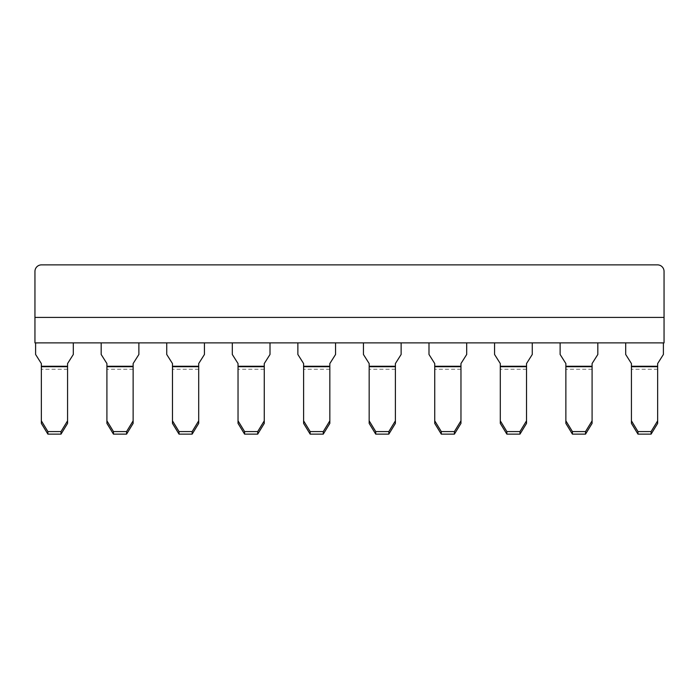 <?xml version="1.0" encoding="UTF-8"?>
<svg xmlns="http://www.w3.org/2000/svg" width="699" height="699" viewBox="0 0 699 699"><rect width="100%" height="100%" fill="white"/><g stroke="black" fill="none" stroke-linecap="round" stroke-linejoin="round"><path stroke-width="0.52" stroke-dasharray="3.5 2.62" d="M34.95 317.416L34.95 271.422A6.553 6.553 0 0 1 41.503 264.869L657.497 264.869A6.553 6.553 0 0 1 664.05 271.422L664.05 317.416L34.95 317.416L34.95 342.886L664.05 342.886L664.05 317.416M560.126 342.886L597.828 342.886L560.126 342.886L560.126 354.472L565.867 363.559L565.867 423.402M532.262 342.886L494.56 342.886L532.262 342.886L532.262 354.472L526.53 363.559L526.53 423.402M466.696 342.886L428.994 342.886L466.696 342.886L466.696 354.472L460.964 363.559L460.964 423.402M401.13 342.886L363.436 342.886L401.13 342.886L401.13 354.472L395.398 363.559L395.398 423.402M270.006 342.886L232.304 342.886L270.006 342.886L270.006 354.472L264.266 363.559L264.266 423.402M297.87 342.886L335.564 342.886L297.87 342.886L297.87 354.472L303.602 363.559L303.602 423.402M138.874 342.886L101.172 342.886L138.874 342.886L138.874 354.472L133.133 363.559L133.133 423.402M166.738 342.886L204.44 342.886L166.738 342.886L166.738 354.472L172.47 363.559L172.47 423.402M660.118 342.886L625.692 342.886L663.395 342.956L663.395 354.472L657.654 363.559L657.654 423.402M73.308 342.886L38.882 342.886L73.308 342.886L73.308 354.472L67.567 363.559L67.567 423.402M597.828 342.886L597.828 354.472L592.088 363.559L592.088 423.402M500.301 423.402L500.301 363.559L494.56 354.472L494.56 342.886M434.734 423.402L434.734 363.559L428.994 354.472L428.994 342.886M369.168 423.402L369.168 363.559L363.436 354.472L363.436 342.886M238.036 423.402L238.036 363.559L232.304 354.472L232.304 342.886M335.564 342.886L335.564 354.472L329.832 363.559L329.832 423.402M106.912 423.402L106.912 363.559L101.172 354.472L101.172 342.886M204.44 342.886L204.44 354.472L198.699 363.559L198.699 423.402M631.433 423.402L631.433 363.559L625.692 354.472L625.692 342.886M41.346 423.402L41.346 363.559L35.605 354.472L35.605 342.956L38.882 342.886M592.088 366.267L565.867 366.267M526.53 366.267L500.301 366.267M460.964 366.267L434.734 366.267M395.398 366.267L369.168 366.267M264.266 366.267L238.036 366.267M329.832 366.267L303.602 366.267M133.133 366.267L106.912 366.267M198.699 366.267L172.47 366.267M657.654 366.267L631.433 366.267M67.567 366.267L41.346 366.267M592.088 369.255L565.867 369.255M526.53 369.255L500.301 369.255M460.964 369.255L434.734 369.255M395.398 369.255L369.168 369.255M264.266 369.255L238.036 369.255M329.832 369.255L303.602 369.255M133.133 369.255L106.912 369.255M198.699 369.255L172.47 369.255M657.654 369.255L631.433 369.255M67.567 369.255L41.346 369.255"/><path stroke-width="1.05" d="M34.95 317.416L34.95 271.422A6.553 6.553 0 0 1 41.503 264.869L657.497 264.869A6.553 6.553 0 0 1 664.05 271.422L664.05 342.886L34.95 342.886L34.95 317.416L664.05 317.416M597.828 342.886L597.828 354.472L592.088 363.559L592.088 420.833L585.535 431.571L572.42 431.571L565.867 420.833L565.867 363.559L560.126 354.472L560.126 342.886M532.262 342.886L532.262 354.472L526.53 363.559L526.53 420.833L519.969 431.571L506.854 431.571L500.301 420.833L500.301 363.559L494.56 354.472L494.56 342.886M466.696 342.886L466.696 354.472L460.964 363.559L460.964 420.833L454.402 431.571L441.287 431.571L434.734 420.833L434.734 363.559L428.994 354.472L428.994 342.886M401.13 342.886L401.13 354.472L395.398 363.559L395.398 420.833L388.836 431.571L375.73 431.571L369.168 420.833L369.168 363.559L363.436 354.472L363.436 342.886M270.006 342.886L270.006 354.472L264.266 363.559L264.266 420.833L257.713 431.571L244.598 431.571L238.036 420.833L238.036 363.559L232.304 354.472L232.304 342.886M335.564 342.886L335.564 354.472L329.832 363.559L329.832 420.833L323.27 431.571L310.164 431.571L303.602 420.833L303.602 363.559L297.87 354.472L297.87 342.886M138.874 342.886L138.874 354.472L133.133 363.559L133.133 420.833L126.58 431.571L113.465 431.571L106.912 420.833L106.912 363.559L101.172 354.472L101.172 342.886M204.44 342.886L204.44 354.472L198.699 363.559L198.699 420.833L192.146 431.571L179.031 431.571L172.47 420.833L172.47 363.559L166.738 354.472L166.738 342.886M657.654 420.833L651.101 431.571L651.101 434.131L657.654 423.402L657.654 363.559L663.395 354.472L663.395 342.956L660.118 342.886M651.101 431.571L637.986 431.571L631.433 420.833L631.433 363.559L625.692 354.472L625.692 342.886M73.308 342.886L73.308 354.472L67.567 363.559L67.567 420.833L61.014 431.571L47.899 431.571L41.346 420.833L41.346 363.559L35.605 354.472L35.605 342.956L38.882 342.886M565.867 420.833L565.867 423.402L572.42 434.131L572.42 431.571M572.42 434.131L585.535 434.131L592.088 423.402L592.088 420.833M500.301 420.833L500.301 423.402L506.854 434.131L506.854 431.571M519.969 431.571L519.969 434.131L526.53 423.402L526.53 420.833M434.734 420.833L434.734 423.402L441.287 434.131L441.287 431.571M454.402 431.571L454.402 434.131L460.964 423.402L460.964 420.833M369.168 420.833L369.168 423.402L375.73 434.131L375.73 431.571M388.836 431.571L388.836 434.131L395.398 423.402L395.398 420.833M238.036 420.833L238.036 423.402L244.598 434.131L244.598 431.571M257.713 431.571L257.713 434.131L264.266 423.402L264.266 420.833M303.602 420.833L303.602 423.402L310.164 434.131L310.164 431.571M310.164 434.131L323.27 434.131L329.832 423.402L329.832 420.833M106.912 420.833L106.912 423.402L113.465 434.131L113.465 431.571M126.58 431.571L126.58 434.131L133.133 423.402L133.133 420.833M172.47 420.833L172.47 423.402L179.031 434.131L179.031 431.571M179.031 434.131L192.146 434.131L198.699 423.402L198.699 420.833M631.433 420.833L631.433 423.402L637.986 434.131L637.986 431.571M41.346 420.833L41.346 423.402L47.899 434.131L47.899 431.571M61.014 431.571L61.014 434.131L67.567 423.402L67.567 420.833M519.969 434.131L506.854 434.131M454.402 434.131L441.287 434.131M388.836 434.131L375.73 434.131M257.713 434.131L244.598 434.131M126.58 434.131L113.465 434.131M651.101 434.131L637.986 434.131M61.014 434.131L47.899 434.131M585.535 434.131L585.535 431.571M323.27 434.131L323.27 431.571M192.146 434.131L192.146 431.571M592.088 366.267L565.867 366.267M526.53 366.267L500.301 366.267M460.964 366.267L434.734 366.267M395.398 366.267L369.168 366.267M264.266 366.267L238.036 366.267M329.832 366.267L303.602 366.267M133.133 366.267L106.912 366.267M198.699 366.267L172.47 366.267M657.654 366.267L631.433 366.267M67.567 366.267L41.346 366.267M592.088 366.695L565.867 366.695M526.53 366.695L500.301 366.695M460.964 366.695L434.734 366.695M395.398 366.695L369.168 366.695M264.266 366.695L238.036 366.695M329.832 366.695L303.602 366.695M133.133 366.695L106.912 366.695M198.699 366.695L172.47 366.695M657.654 366.695L631.433 366.695M67.567 366.695L41.346 366.695"/></g></svg>
